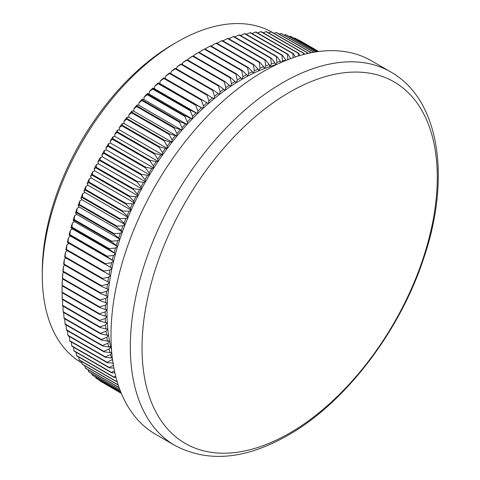 <?xml version="1.0" encoding="UTF-8"?>
<svg xmlns="http://www.w3.org/2000/svg" width="480" height="480" viewBox="0 0 480 480"><rect width="100%" height="100%" fill="white"/><g stroke="black" fill="none" stroke-linecap="round" stroke-linejoin="round"><path stroke-width="0.72" d="M289.656 92.184A208.77 120.534 120 0 0 142.032 347.874A208.77 120.534 120 0 0 289.656 433.104A208.77 120.534 120 0 0 437.28 177.414A208.77 120.534 120 0 0 289.656 92.184M42.288 275.586L42.288 271.434A185.676 107.202 -60 0 1 173.586 44.022L177.18 41.946A190.764 110.142 120 0 0 42.288 275.586A190.764 110.142 120 0 0 81.798 362.916L81.912 362.976M174.99 445.5L155.67 434.346A215.694 124.53 -60 0 1 122.604 261.51A215.694 124.53 -60 0 1 263.514 71.436A215.694 124.53 -60 0 1 371.358 60.756L390.684 71.91A215.694 124.53 -60 0 0 282.84 82.596A215.694 124.53 -60 0 0 141.93 272.664A215.694 124.53 -60 0 0 174.99 445.5C207.906 462.858 245.55 459.468 287.928 435.324C345.276 402.846 399.822 331.428 423.69 258.336C451.206 177.822 439.686 99.45 390.684 71.91M111.552 350.316A190.764 110.142 -60 0 1 110.604 346.476A190.764 110.142 -60 0 1 109.428 340.776A190.764 110.142 -60 0 1 108.486 334.884A190.764 110.142 -60 0 1 107.778 328.824A190.764 110.142 -60 0 1 107.304 322.596A190.764 110.142 -60 0 1 107.07 316.212A190.764 110.142 -60 0 1 107.07 309.69A190.764 110.142 -60 0 1 107.304 303.036A190.764 110.142 -60 0 1 107.778 296.262A190.764 110.142 -60 0 1 108.486 289.38A190.764 110.142 -60 0 1 109.428 282.402A190.764 110.142 -60 0 1 110.604 275.34A190.764 110.142 -60 0 1 112.008 268.212A190.764 110.142 -60 0 1 113.64 261.024A190.764 110.142 -60 0 1 115.5 253.788A190.764 110.142 -60 0 1 117.576 246.522A190.764 110.142 -60 0 1 119.88 239.238A190.764 110.142 -60 0 1 122.388 231.942A190.764 110.142 -60 0 1 125.112 224.652A190.764 110.142 -60 0 1 128.04 217.386A190.764 110.142 -60 0 1 131.166 210.144A190.764 110.142 -60 0 1 134.484 202.95A190.764 110.142 -60 0 1 137.994 195.81A190.764 110.142 -60 0 1 141.684 188.742A190.764 110.142 -60 0 1 145.554 181.752A190.764 110.142 -60 0 1 149.592 174.858A190.764 110.142 -60 0 1 153.792 168.066A190.764 110.142 -60 0 1 158.142 161.394A190.764 110.142 -60 0 1 162.642 154.854A190.764 110.142 -60 0 1 167.28 148.452A190.764 110.142 -60 0 1 172.056 142.2A190.764 110.142 -60 0 1 176.946 136.116A190.764 110.142 -60 0 1 181.956 130.2A190.764 110.142 -60 0 1 187.068 124.47A190.764 110.142 -60 0 1 192.276 118.938A190.764 110.142 -60 0 1 197.568 113.604A190.764 110.142 -60 0 1 202.944 108.486A190.764 110.142 -60 0 1 208.386 103.59A190.764 110.142 -60 0 1 213.888 98.922A190.764 110.142 -60 0 1 219.438 94.5A190.764 110.142 -60 0 1 225.024 90.318A190.764 110.142 -60 0 1 230.646 86.394A190.764 110.142 -60 0 1 236.28 82.728A190.764 110.142 -60 0 1 241.932 79.326L242.964 76.656L241.74 70.746L204.33 49.146L199.8 51.738L199.482 52.554M235.17 81.348A193.308 111.606 120 0 0 231.528 83.718L230.052 77.802A197.382 113.958 -60 0 1 230.526 77.49L236.28 82.728L237.24 80.052L235.89 74.136L198.48 52.536L194.076 55.128L193.686 56.22M194.076 55.128A193.308 111.606 -60 0 1 197.73 52.932L198.96 52.248A197.382 113.958 120 0 0 198.48 52.536M235.89 74.136A197.382 113.958 -60 0 1 236.37 73.848L198.96 52.248M236.37 73.848L240.894 77.856L241.932 79.326A190.764 110.142 -60 0 1 247.578 76.206L248.688 73.542L247.578 67.644L210.168 46.05L205.524 48.624L205.296 49.17M240.894 77.856A193.308 111.606 120 0 0 237.24 80.052M230.526 77.49L193.116 55.89A197.382 113.958 120 0 0 192.642 56.202L188.358 58.794L187.908 60.168M188.358 58.794A193.308 111.606 -60 0 1 192.006 56.424L193.116 55.89M230.052 77.802L192.642 56.202M229.458 85.11A193.308 111.606 120 0 0 225.828 87.648L224.226 81.738A197.382 113.958 -60 0 1 224.7 81.408L230.646 86.394L231.528 83.718M224.7 81.408L187.29 59.808A197.382 113.958 120 0 0 186.816 60.138L182.664 62.724L182.166 64.38M182.664 62.724A193.308 111.606 -60 0 1 186.294 60.186L187.29 59.808M224.226 81.738L186.816 60.138M223.77 89.136A193.308 111.606 120 0 0 220.158 91.836L218.43 85.944A197.382 113.958 -60 0 1 218.898 85.59L225.024 90.318L225.828 87.648M218.898 85.59L181.488 63.996A197.382 113.958 120 0 0 181.02 64.344L176.994 66.918L176.466 68.862M176.994 66.918A193.308 111.606 -60 0 1 180.606 64.212L181.488 63.996M218.43 85.944L181.02 64.344M218.112 93.414A193.308 111.606 120 0 0 214.524 96.276L212.664 90.408A197.382 113.958 -60 0 1 213.132 90.036L219.438 94.5L220.158 91.836M213.132 90.036L175.722 68.436A197.382 113.958 120 0 0 175.254 68.808L171.36 71.358L170.82 73.602M171.36 71.358A193.308 111.606 -60 0 1 174.948 68.496L175.722 68.436M212.664 90.408L175.254 68.808M212.496 97.944A193.308 111.606 120 0 0 208.944 100.962L206.952 95.124A197.382 113.958 -60 0 1 207.414 94.728L213.888 98.922L214.524 96.276M207.414 94.728L170.004 73.128A197.382 113.958 120 0 0 169.542 73.524L165.774 76.044L165.234 78.588M165.774 76.044A193.308 111.606 -60 0 1 169.332 73.026L170.004 73.128M206.952 95.124L169.542 73.524M206.934 102.72A193.308 111.606 120 0 0 203.418 105.882L201.294 100.08A197.382 113.958 -60 0 1 201.75 99.666L208.386 103.59L208.944 100.962M201.75 99.666L164.34 78.066A197.382 113.958 120 0 0 163.884 78.48L160.248 80.964L159.78 83.562L158.742 83.244A197.382 113.958 120 0 0 158.286 83.67L154.794 86.106L154.404 88.68L152.838 88.026L153.216 88.638A197.382 113.958 120 0 0 152.772 89.088L149.412 91.47L149.106 94.014L147.486 93.468L147.78 94.254A197.382 113.958 120 0 0 147.336 94.722L144.114 97.044L143.898 99.552L142.224 99.108L142.434 100.074A197.382 113.958 120 0 0 142.002 100.56L138.918 102.816L138.786 105.276L137.064 104.952L137.19 106.092A197.382 113.958 120 0 0 136.77 106.59L133.824 108.774L133.782 111.192L132.006 110.976L132.066 112.296A197.382 113.958 120 0 0 131.652 112.806L128.844 114.912L128.886 117.282L127.074 117.174L127.062 118.668A197.382 113.958 120 0 0 126.66 119.196L123.99 121.218L124.116 123.528L122.262 123.534L122.184 125.208A197.382 113.958 120 0 0 121.794 125.748L119.262 127.674L119.478 129.93L117.582 130.05L117.45 131.904A197.382 113.958 120 0 0 117.072 132.456L114.672 134.28L114.978 136.476L113.052 136.704L112.86 138.732A197.382 113.958 120 0 0 112.494 139.296L110.238 141.018L110.622 143.148L108.666 143.49L108.432 145.698A197.382 113.958 120 0 0 108.078 146.268L105.954 147.876L106.428 149.934L104.442 150.39L104.16 152.772A197.382 113.958 120 0 0 103.824 153.354L101.832 154.848L102.39 156.828L100.38 157.392L100.068 159.954A197.382 113.958 120 0 0 99.738 160.542L97.878 161.91L98.52 163.818L96.492 164.49L96.144 167.226A197.382 113.958 120 0 0 95.838 167.82L94.11 169.062L94.83 170.886L92.784 171.672L92.412 174.576A197.382 113.958 120 0 0 92.118 175.176L90.516 176.286L91.32 178.026L89.262 178.914L88.872 181.986A197.382 113.958 120 0 0 88.59 182.592L87.114 183.57L88.002 185.226L85.932 186.216L85.524 189.456A197.382 113.958 120 0 0 85.26 190.068L83.91 190.896L84.87 192.462L82.8 193.56L82.386 196.962A197.382 113.958 120 0 0 82.14 197.574L80.91 198.258L81.948 199.734L79.872 200.928L79.452 204.492A197.382 113.958 120 0 0 79.224 205.11L78.114 205.644L79.224 207.024L77.154 208.314L76.734 212.04A197.382 113.958 120 0 0 76.524 212.652L75.528 213.03L76.71 214.314L74.646 215.706L74.238 219.582A197.382 113.958 120 0 0 74.046 220.2L73.158 220.422L74.412 221.604L72.36 223.086L71.964 227.118A197.382 113.958 120 0 0 71.79 227.73L71.01 227.79L72.336 228.87L70.29 230.448L69.918 234.618A197.382 113.958 120 0 0 69.762 235.23L69.09 235.122L70.476 236.1L68.448 237.768L68.1 242.088A197.382 113.958 120 0 0 67.962 242.694L68.844 243.288L66.834 245.046L66.522 249.498A197.382 113.958 120 0 0 66.402 250.098L65.928 249.654A193.308 111.606 -60 0 1 66.834 245.046M160.248 80.964A193.308 111.606 -60 0 1 163.77 77.796L164.34 78.066M201.294 100.08L163.884 78.48M201.432 107.718A193.308 111.606 120 0 0 197.958 111.03L195.696 105.27A197.382 113.958 -60 0 1 196.152 104.838L202.944 108.486L203.418 105.882M154.794 86.106A193.308 111.606 -60 0 1 158.268 82.8M196.152 104.838L158.742 83.244M195.696 105.27L158.286 83.67M196.002 112.944A193.308 111.606 120 0 0 192.576 116.394L190.182 110.688A197.382 113.958 -60 0 1 190.626 110.238L197.568 113.604L197.958 111.03M149.412 91.47A193.308 111.606 -60 0 1 152.838 88.026M190.626 110.238L153.216 88.638M190.182 110.688L152.772 89.088M190.65 118.386A193.308 111.606 120 0 0 187.284 121.968L184.746 116.316A197.382 113.958 -60 0 1 185.19 115.854L192.276 118.938L192.576 116.394M144.114 97.044A193.308 111.606 -60 0 1 147.486 93.468M185.19 115.854L147.78 94.254M184.746 116.316L147.336 94.722M185.388 124.032A193.308 111.606 120 0 0 182.082 127.734L179.412 122.154A197.382 113.958 -60 0 1 179.844 121.674L187.068 124.47L187.284 121.968M138.918 102.816A193.308 111.606 -60 0 1 142.224 99.108M179.844 121.674L142.434 100.074M179.412 122.154L142.002 100.56M180.228 129.87A193.308 111.606 120 0 0 176.988 133.698L174.18 128.19A197.382 113.958 -60 0 1 174.6 127.692L181.956 130.2L182.082 127.734M133.824 108.774A193.308 111.606 -60 0 1 137.064 104.952M174.6 127.692L137.19 106.092M174.18 128.19L136.77 106.59M175.176 135.9A193.308 111.606 120 0 0 172.008 139.836L169.062 134.406A197.382 113.958 -60 0 1 169.476 133.89L176.946 136.116L176.988 133.698M128.844 114.912A193.308 111.606 -60 0 1 132.006 110.976M169.476 133.89L132.066 112.296M169.062 134.406L131.652 112.806M170.238 142.098A193.308 111.606 120 0 0 167.154 146.136L164.07 140.796A197.382 113.958 -60 0 1 164.472 140.268L170.238 142.098L172.056 142.2L172.008 139.836M123.99 121.218A193.308 111.606 -60 0 1 127.074 117.174M164.472 140.268L127.062 118.668M164.07 140.796L126.66 119.196M165.426 148.458A193.308 111.606 120 0 0 162.426 152.598L159.204 147.348A197.382 113.958 -60 0 1 159.594 146.808L165.426 148.458L167.28 148.452L167.154 146.136M119.262 127.674A193.308 111.606 -60 0 1 122.262 123.534M159.594 146.808L122.184 125.208M159.204 147.348L121.794 125.748M160.752 154.974A193.308 111.606 120 0 0 157.842 159.204L154.482 154.05A197.382 113.958 -60 0 1 154.86 153.498L160.752 154.974L162.642 154.854L162.426 152.598M114.672 134.28A193.308 111.606 -60 0 1 117.582 130.05M154.86 153.498L117.45 131.904M154.482 154.05L117.072 132.456M156.216 161.628A193.308 111.606 120 0 0 153.402 165.942L149.904 160.896A197.382 113.958 -60 0 1 150.27 160.332L156.216 161.628L158.142 161.394L157.842 159.204M110.238 141.018A193.308 111.606 -60 0 1 113.052 136.704M150.27 160.332L112.86 138.732M149.904 160.896L112.494 139.296M151.83 168.408A193.308 111.606 120 0 0 149.118 172.8L145.488 167.868A197.382 113.958 -60 0 1 145.842 167.292L151.83 168.408L153.792 168.066L153.402 165.942M105.954 147.876A193.308 111.606 -60 0 1 108.666 143.49M145.842 167.292L108.432 145.698M145.488 167.868L108.078 146.268M147.606 175.308A193.308 111.606 120 0 0 144.996 179.766L141.234 174.954A197.382 113.958 -60 0 1 141.57 174.372L147.606 175.308L149.592 174.858L149.118 172.8M101.832 154.848A193.308 111.606 -60 0 1 104.442 150.39M141.57 174.372L104.16 152.772M141.234 174.954L103.824 153.354M143.55 182.316A193.308 111.606 120 0 0 141.048 186.834L137.148 182.142A197.382 113.958 -60 0 1 137.478 181.548L143.55 182.316L145.554 181.752L144.996 179.766M97.878 161.91A193.308 111.606 -60 0 1 100.38 157.392M137.478 181.548L100.068 159.954M137.148 182.142L99.738 160.542M139.662 189.414A193.308 111.606 120 0 0 137.274 193.986L133.248 189.42A197.382 113.958 -60 0 1 133.554 188.82L139.662 189.414L141.684 188.742L141.048 186.834M94.11 169.062A193.308 111.606 -60 0 1 96.492 164.49M133.554 188.82L96.144 167.226M133.248 189.42L95.838 167.82M135.954 196.59A193.308 111.606 120 0 0 133.68 201.204L129.528 196.776A197.382 113.958 -60 0 1 129.822 196.17L135.954 196.59L137.994 195.81L137.274 193.986M90.516 176.286A193.308 111.606 -60 0 1 92.784 171.672M129.822 196.17L92.412 174.576M129.528 196.776L92.118 175.176M132.432 203.838A193.308 111.606 120 0 0 130.284 208.488L126 204.192A197.382 113.958 -60 0 1 126.282 203.586L132.432 203.838L134.484 202.95L133.68 201.204M87.114 183.57A193.308 111.606 -60 0 1 89.262 178.914M126.282 203.586L88.872 181.986M126 204.192L88.59 182.592M129.102 211.134A193.308 111.606 120 0 0 127.08 215.82L122.67 211.662A197.382 113.958 -60 0 1 122.934 211.056L129.102 211.134L131.166 210.144L130.284 208.488M83.91 190.896A193.308 111.606 -60 0 1 85.932 186.216M122.934 211.056L85.524 189.456M122.67 211.662L85.26 190.068M125.97 218.478A193.308 111.606 120 0 0 124.074 223.182L119.55 219.174A197.382 113.958 -60 0 1 119.796 218.562L125.97 218.478L128.04 217.386L127.08 215.82M80.91 198.258A193.308 111.606 -60 0 1 82.8 193.56M119.796 218.562L82.386 196.962M119.55 219.174L82.14 197.574M123.036 225.852A193.308 111.606 120 0 0 121.278 230.562L116.634 226.704A197.382 113.958 -60 0 1 116.862 226.092L123.036 225.852L125.112 224.652L124.074 223.182M78.114 205.644A193.308 111.606 -60 0 1 79.872 200.928M116.862 226.092L79.452 204.492M116.634 226.704L79.224 205.11M120.318 233.238A193.308 111.606 120 0 0 118.692 237.954L113.934 234.252A197.382 113.958 -60 0 1 114.144 233.64L120.318 233.238L122.388 231.942L121.278 230.562M75.528 213.03A193.308 111.606 -60 0 1 77.154 208.314M114.144 233.64L76.734 212.04M113.934 234.252L76.524 212.652M117.81 240.63A193.308 111.606 120 0 0 116.328 245.34L111.456 241.8A197.382 113.958 -60 0 1 111.648 241.182L117.81 240.63L119.88 239.238L118.692 237.954M73.158 220.422A193.308 111.606 -60 0 1 74.646 215.706M111.648 241.182L74.238 219.582M111.456 241.8L74.046 220.2M115.524 248.01A193.308 111.606 120 0 0 114.18 252.708L109.2 249.324A197.382 113.958 -60 0 1 109.374 248.712L115.524 248.01L117.576 246.522L116.328 245.34M71.01 227.79A193.308 111.606 -60 0 1 72.36 223.086M109.374 248.712L71.964 227.118M109.2 249.324L71.79 227.73M113.454 255.366A193.308 111.606 120 0 0 112.254 260.046L107.172 256.83A197.382 113.958 -60 0 1 107.328 256.218L113.454 255.366L115.5 253.788L114.18 252.708M69.09 235.122A193.308 111.606 -60 0 1 70.29 230.448M107.328 256.218L69.918 234.618M107.172 256.83L69.762 235.23M111.612 262.692A193.308 111.606 120 0 0 110.556 267.342L105.372 264.288A197.382 113.958 -60 0 1 105.51 263.682L111.612 262.692L113.64 261.024L112.254 260.046M67.392 242.418A193.308 111.606 -60 0 1 68.448 237.768M105.51 263.682L68.1 242.088M105.372 264.288L67.962 242.694M109.998 269.964A193.308 111.606 120 0 0 109.092 274.578L103.812 271.698A197.382 113.958 -60 0 1 103.932 271.098L109.998 269.964L112.008 268.212L110.556 267.342M103.932 271.098L66.522 249.498M103.812 271.698L66.402 250.098M108.618 277.182A193.308 111.606 120 0 0 107.862 281.742L102.486 279.036A197.382 113.958 -60 0 1 102.582 278.442L108.618 277.182L110.604 275.34L109.092 274.578M67.254 250.59L65.454 252.258L65.172 256.842A197.382 113.958 120 0 0 65.076 257.436L64.692 256.824A193.308 111.606 -60 0 1 65.454 252.258M102.582 278.442L65.172 256.842M102.486 279.036L65.076 257.436M107.472 284.316A193.308 111.606 120 0 0 106.86 288.828L101.4 286.296A197.382 113.958 -60 0 1 101.478 285.708L107.472 284.316L109.428 282.402L107.862 281.742M65.85 257.886L64.308 259.398L64.068 264.108A197.382 113.958 120 0 0 63.99 264.696L63.696 263.91A193.308 111.606 -60 0 1 64.308 259.398M101.478 285.708L64.068 264.108M101.4 286.296L63.99 264.696M106.56 291.372A193.308 111.606 120 0 0 106.104 295.824L100.554 293.46A197.382 113.958 -60 0 1 100.614 292.884L106.56 291.372L108.486 289.38L106.86 288.828M64.698 265.104L63.396 266.448L63.204 271.284A197.382 113.958 120 0 0 63.144 271.866L62.934 270.9A193.308 111.606 -60 0 1 63.396 266.448M100.614 292.884L63.204 271.284M100.554 293.46L63.144 271.866M105.882 298.326A193.308 111.606 120 0 0 105.582 302.706L99.954 300.522A197.382 113.958 -60 0 1 99.996 299.952L105.882 298.326L107.778 296.262L106.104 295.824M63.792 272.238L62.718 273.402L62.586 278.352A197.382 113.958 120 0 0 62.544 278.922L62.412 277.782A193.308 111.606 -60 0 1 62.718 273.402M99.996 299.952L62.586 278.352M99.954 300.522L62.544 278.922M105.45 305.172A193.308 111.606 120 0 0 105.294 309.474L99.6 307.47A197.382 113.958 -60 0 1 99.618 306.906L105.45 305.172L107.304 303.036L105.582 302.706M63.138 279.264L62.286 280.248L62.208 285.306A197.382 113.958 120 0 0 62.19 285.87L62.13 284.55A193.308 111.606 -60 0 1 62.286 280.248M99.618 306.906L62.208 285.306M99.6 307.47L62.19 285.87M105.252 311.892A193.308 111.606 120 0 0 105.252 316.11L99.486 314.28A197.382 113.958 -60 0 1 99.486 313.734L105.252 311.892L107.07 309.69L105.294 309.474M62.736 286.182L62.088 286.968L62.076 292.134A197.382 113.958 120 0 0 62.076 292.41A197.382 113.958 120 0 0 62.076 292.68L99.486 314.28M62.076 292.41L62.076 289.086A193.308 111.606 -60 0 1 62.088 286.968M99.486 313.734L62.076 292.134M105.294 318.474A193.308 111.606 120 0 0 105.45 322.602L99.618 320.952A197.382 113.958 -60 0 1 99.6 320.418L105.294 318.474L107.07 316.212L105.252 316.11M62.586 292.974L62.13 293.556L62.19 298.818A197.382 113.958 120 0 0 62.208 299.352L99.618 320.952M99.6 320.418L62.19 298.818M105.582 324.918A193.308 111.606 120 0 0 105.882 328.944L99.996 327.474A197.382 113.958 -60 0 1 99.954 326.946L105.582 324.918L107.304 322.596L105.45 322.602M62.682 299.628L62.544 305.346A197.382 113.958 120 0 0 62.586 305.874L99.996 327.474M99.954 326.946L62.544 305.346M106.104 331.2A193.308 111.606 120 0 0 106.56 335.118L100.614 333.822A197.382 113.958 -60 0 1 100.554 333.312L106.104 331.2L107.778 328.824L105.882 328.944M63.036 306.132L63.144 311.718A197.382 113.958 120 0 0 63.204 312.228L100.614 333.822M100.554 333.312L63.144 311.718M106.86 337.308A193.308 111.606 120 0 0 107.472 341.118L101.478 340.002A197.382 113.958 -60 0 1 101.4 339.504L106.86 337.308L108.486 334.884L106.56 335.118M101.4 339.504L63.99 317.91A197.382 113.958 120 0 0 64.068 318.402L101.478 340.002M107.862 343.242A193.308 111.606 120 0 0 108.618 346.932L102.582 345.99A197.382 113.958 -60 0 1 102.486 345.51L107.862 343.242L109.428 340.776L107.472 341.118M63.696 312.39L63.99 317.91M102.486 345.51L65.076 323.916A197.382 113.958 120 0 0 65.172 324.396L102.582 345.99M109.092 348.99A193.308 111.606 120 0 0 109.998 352.548L103.932 351.786A197.382 113.958 -60 0 1 103.812 351.324L109.092 348.99L110.604 346.476L108.618 346.932M64.692 318.324L65.076 323.916M103.812 351.324L66.402 329.724A197.382 113.958 120 0 0 66.522 330.186L103.932 351.786M111.696 352.074L109.998 352.548M65.994 324.864L66.402 329.724M105.372 356.922L67.962 335.328A197.382 113.958 120 0 0 68.1 335.772L105.51 357.372A197.382 113.958 -60 0 1 105.372 356.922L110.556 354.534L111.732 352.47M110.556 354.534A193.308 111.606 120 0 0 111.612 357.96L105.51 357.372M112.29 357.738L111.612 357.96M67.506 330.756L67.962 335.328M107.172 362.31L69.762 340.71A197.382 113.958 120 0 0 69.918 341.142L107.328 362.736A197.382 113.958 -60 0 1 107.172 362.31L112.5 359.412M112.254 359.868A193.308 111.606 120 0 0 112.758 361.296M69.264 336.444L69.762 340.71M113.454 363.156L107.328 362.736M109.2 367.47L71.79 345.87A197.382 113.958 120 0 0 71.964 346.278L109.374 367.878A197.382 113.958 -60 0 1 109.2 367.47L113.4 365.37M71.256 341.916L71.79 345.87M113.886 368.064L109.374 367.878M111.456 372.396L74.046 350.796A197.382 113.958 120 0 0 74.238 351.186L111.648 372.786A197.382 113.958 -60 0 1 111.456 372.396L114.444 370.848M73.494 347.166L74.046 350.796M114.876 372.828L111.648 372.786M113.934 377.076L76.524 355.476A197.382 113.958 120 0 0 76.734 355.848L114.144 377.448A197.382 113.958 -60 0 1 113.934 377.076L115.662 376.152M75.966 352.182L76.524 355.476M115.992 377.424L114.144 377.448M116.634 381.504L79.224 359.904A197.382 113.958 120 0 0 79.452 360.252L116.862 381.852A197.382 113.958 -60 0 1 116.634 381.504L117.06 381.27M78.666 356.964L79.224 359.904M117.228 381.84L116.862 381.852M118.182 384.888L82.14 364.074A197.382 113.958 120 0 0 82.386 364.404L118.26 385.116M81.6 361.494L82.14 364.074M119.076 387.498L85.26 367.974A197.382 113.958 120 0 0 85.524 368.28L119.142 387.69M84.756 365.772L85.26 367.974M119.862 389.658L88.59 371.604A197.382 113.958 120 0 0 88.872 371.886L119.922 389.814M88.134 369.792L88.59 371.604M120.51 391.344L92.118 374.952A197.382 113.958 120 0 0 92.412 375.21L120.558 391.464M91.734 373.542L92.118 374.952M120.99 392.538L95.838 378.012A197.382 113.958 120 0 0 96.144 378.252L121.02 392.61M95.544 377.022L95.838 378.012M121.266 393.21L99.738 380.784A197.382 113.958 120 0 0 100.068 380.994L121.284 393.246M99.558 380.22L99.738 380.784M121.332 393.366L103.782 383.142M299.124 40.212L318.69 51.51L299.466 40.398A197.382 113.958 120 0 0 299.124 40.212L298.77 40.284M318.3 51.558L295.212 38.226A197.382 113.958 120 0 0 294.858 38.064L294.06 38.25M318.246 51.57L294.858 38.064M317.346 51.69L290.79 36.36A197.382 113.958 120 0 0 290.424 36.222L289.212 36.528M317.244 51.708L290.424 36.222M315.858 51.912L286.218 34.8A197.382 113.958 120 0 0 285.834 34.686L284.226 35.13M315.714 51.936L285.834 34.686M313.866 52.242L281.49 33.552A197.382 113.958 120 0 0 281.1 33.462L279.12 34.05M313.68 52.272L281.1 33.462M311.412 52.692L276.63 32.61A197.382 113.958 120 0 0 276.228 32.55L273.894 33.294M311.19 52.734L276.228 32.55M308.532 53.292L271.632 31.992A197.382 113.958 120 0 0 271.218 31.95L268.554 32.856M308.28 53.346L271.218 31.95M303.534 54.504L303.504 53.268A197.382 113.958 -60 0 1 303.924 53.28L266.514 31.68A197.382 113.958 120 0 0 266.094 31.674L263.112 32.748M303.504 53.268L266.094 31.674M303.924 53.28L304.458 54.264M298.368 55.974L298.26 53.304A197.382 113.958 -60 0 1 298.692 53.292L261.282 31.692A197.382 113.958 120 0 0 260.85 31.704L257.574 32.958M298.26 53.304L260.85 31.704M298.692 53.292L299.97 55.494M293.136 57.69L292.92 53.652A197.382 113.958 -60 0 1 293.358 53.616L255.948 32.016A197.382 113.958 120 0 0 255.51 32.058L251.952 33.486M292.92 53.652L255.51 32.058M293.358 53.616L295.392 56.922M287.862 59.91L287.478 54.318A197.382 113.958 -60 0 1 287.928 54.252L250.518 32.658A197.382 113.958 120 0 0 250.068 32.724L246.246 34.332M287.478 54.318L250.068 32.724M287.928 54.252L290.73 58.548M282.408 55.212L285.906 60.252A193.308 111.606 120 0 0 282.432 60.954L281.958 55.302A197.382 113.958 -60 0 1 282.408 55.212L244.998 33.612A197.382 113.958 120 0 0 244.548 33.702L240.48 35.496M281.958 55.302L244.548 33.702M281.682 62.202L282.432 60.954M276.816 56.478L280.446 61.41A193.308 111.606 120 0 0 276.924 62.31L276.354 56.592A197.382 113.958 -60 0 1 276.816 56.478L239.406 34.878A197.382 113.958 120 0 0 238.944 34.992L234.648 36.978M276.354 56.592L238.944 34.992M280.446 61.41L280.722 62.622M274.92 62.874A193.308 111.606 120 0 0 271.362 63.96L270.69 58.194A197.382 113.958 -60 0 1 271.158 58.056L274.92 62.874L275.478 64.854L276.924 62.31M269.334 64.632A193.308 111.606 120 0 0 265.746 65.916L264.972 60.108A197.382 113.958 -60 0 1 265.44 59.94L269.334 64.632L269.976 66.54A190.764 110.142 -60 0 1 275.478 64.854A190.764 110.142 -60 0 1 276.534 64.566M271.158 58.056L233.748 36.456A197.382 113.958 120 0 0 233.28 36.6L228.768 38.766M270.69 58.194L233.28 36.6M263.706 66.696A193.308 111.606 120 0 0 260.088 68.166L259.206 62.322A197.382 113.958 -60 0 1 259.68 62.13L263.706 66.696L264.426 68.52A190.764 110.142 -60 0 1 269.976 66.54L271.362 63.96M265.44 59.94L228.03 38.34A197.382 113.958 120 0 0 227.562 38.508L222.582 40.992M264.972 60.108L227.562 38.508M258.036 69.054A193.308 111.606 120 0 0 254.4 70.71L253.404 64.836A197.382 113.958 -60 0 1 253.878 64.62L258.036 69.054L258.84 70.794A190.764 110.142 -60 0 1 264.426 68.52L265.746 65.916M259.68 62.13L222.27 40.53A197.382 113.958 120 0 0 221.796 40.722L216.912 43.278M259.206 62.322L221.796 40.722M247.578 67.644A197.382 113.958 -60 0 1 248.052 67.404L252.336 71.7L253.218 73.356A190.764 110.142 -60 0 1 258.84 70.794L260.088 68.166M253.878 64.62L216.468 43.02A197.382 113.958 120 0 0 215.994 43.236L211.11 46.074M253.404 64.836L215.994 43.236M241.74 70.746A197.382 113.958 -60 0 1 242.214 70.482L246.618 74.64L247.578 76.206A190.764 110.142 -60 0 1 253.218 73.356L254.4 70.71M248.052 67.404L210.642 45.81A197.382 113.958 120 0 0 210.168 46.05M252.336 71.7A193.308 111.606 120 0 0 248.688 73.542M273.924 33.282L272.562 32.496A190.764 110.142 120 0 0 177.18 41.946L173.586 44.022M242.214 70.482L204.804 48.888A197.382 113.958 120 0 0 204.33 49.146M246.618 74.64A193.308 111.606 120 0 0 242.964 76.656M112.008 268.212L68.844 243.288M113.64 261.024L70.476 236.1M115.5 253.788L72.336 228.87M117.576 246.522L74.412 221.604M119.88 239.238L76.71 214.314M122.388 231.942L79.224 207.024M125.112 224.652L81.948 199.734M128.04 217.386L84.87 192.462M131.166 210.144L88.002 185.226M134.484 202.95L91.32 178.026M137.994 195.81L94.83 170.886M141.684 188.742L98.52 163.818M145.554 181.752L102.39 156.828M149.592 174.858L106.428 149.934M153.792 168.066L110.622 143.148M158.142 161.394L114.978 136.476M162.642 154.854L119.478 129.93M167.28 148.452L124.116 123.528M172.056 142.2L128.886 117.282M176.946 136.116L133.782 111.192M181.956 130.2L138.786 105.276M187.068 124.47L143.898 99.552M192.276 118.938L149.106 94.014M197.568 113.604L154.404 88.68M202.944 108.486L159.78 83.562"/></g></svg>
